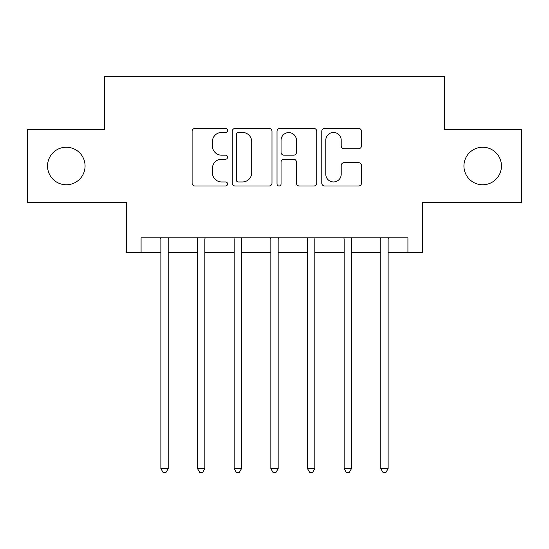 <?xml version="1.0" encoding="UTF-8"?>
<svg xmlns="http://www.w3.org/2000/svg" width="549" height="549" viewBox="0 0 549 549"><rect width="100%" height="100%" fill="white"/><g stroke="black" fill="none" stroke-linecap="round" stroke-linejoin="round"><path stroke-width="0.82" d="M227.581 130.436A2.018 2.018 0 0 0 225.57 128.425L194.984 128.425A2.875 2.875 0 0 0 192.109 131.3L192.109 183.112A2.875 2.875 0 0 0 194.984 185.987L225.57 185.987A2.018 2.018 0 0 0 227.581 183.977A2.018 2.018 0 0 0 225.57 181.959L221.611 181.959A9.209 9.209 0 0 1 212.401 172.75L212.401 168.433A9.209 9.209 0 0 1 221.611 159.224L225.57 159.224A2.018 2.018 0 0 0 227.581 157.206A2.018 2.018 0 0 0 225.57 155.189L221.611 155.189A9.209 9.209 0 0 1 212.401 145.979L212.401 141.663A9.209 9.209 0 0 1 221.611 132.453L225.57 132.453A2.018 2.018 0 0 0 227.581 130.436M463.932 166.004A18.769 18.769 0 0 0 482.695 184.773A18.769 18.769 0 0 0 501.463 166.004A18.769 18.769 0 0 0 482.695 147.235A18.769 18.769 0 0 0 463.932 166.004M47.537 166.004A18.769 18.769 0 0 0 66.305 184.773A18.769 18.769 0 0 0 85.068 166.004A18.769 18.769 0 0 0 66.305 147.235A18.769 18.769 0 0 0 47.537 166.004M358.621 148.717A2.875 2.875 0 0 0 361.496 145.835L361.496 131.3A2.875 2.875 0 0 0 358.621 128.425L324.651 128.425A2.875 2.875 0 0 0 321.776 131.3L321.776 183.112A2.875 2.875 0 0 0 324.651 185.987L358.621 185.987A2.875 2.875 0 0 0 361.496 183.112L361.496 165.551A2.875 2.875 0 0 0 358.621 162.676L344.086 162.676A2.875 2.875 0 0 0 341.204 165.551L341.204 174.259A7.7 7.7 0 0 1 333.504 181.959A7.7 7.7 0 0 1 325.804 174.259L325.804 140.153A7.7 7.7 0 0 1 333.504 132.453A7.7 7.7 0 0 1 341.204 140.153L341.204 145.835A2.875 2.875 0 0 0 344.086 148.717L358.621 148.717M141.079 252.506L141.079 237.847L407.921 237.847L407.921 252.506L422.586 252.506L422.586 202.656L521.55 202.656L521.55 129.351L444.573 129.351L444.573 76.565L104.427 76.565L104.427 129.351L27.45 129.351L27.45 202.656L126.414 202.656L126.414 252.506L160.871 252.506M271.981 131.3A2.875 2.875 0 0 0 269.106 128.425L235.137 128.425A2.875 2.875 0 0 0 232.261 131.3L232.261 183.112A2.875 2.875 0 0 0 235.137 185.987L269.106 185.987A2.875 2.875 0 0 0 271.981 183.112L271.981 131.3M279.894 128.425L313.863 128.425A2.875 2.875 0 0 1 316.739 131.3L316.739 183.112A2.875 2.875 0 0 1 313.863 185.987L299.329 185.987A2.875 2.875 0 0 1 296.446 183.112L296.446 162.099A2.875 2.875 0 0 0 293.571 159.224L283.929 159.224A2.875 2.875 0 0 0 281.047 162.099L281.047 183.977A2.018 2.018 0 0 1 279.036 185.987A2.018 2.018 0 0 1 277.019 183.977L277.019 131.3A2.875 2.875 0 0 1 279.894 128.425M168.2 252.506L197.523 252.506M204.859 252.506L234.183 252.506M241.512 252.506L270.835 252.506M278.165 252.506L307.488 252.506M314.817 252.506L344.141 252.506M351.477 252.506L380.8 252.506M388.129 252.506L407.921 252.506M238.307 132.453A2.018 2.018 0 0 0 236.29 134.471L236.29 179.942A2.018 2.018 0 0 0 238.307 181.959L242.48 181.959A9.209 9.209 0 0 0 251.689 172.75L251.689 141.663A9.209 9.209 0 0 0 242.48 132.453L238.307 132.453M296.446 140.297A7.7 7.7 0 0 0 288.747 132.597A7.7 7.7 0 0 0 281.047 140.297L281.047 152.313A2.875 2.875 0 0 0 283.929 155.189L293.571 155.189A2.875 2.875 0 0 0 296.446 152.313L296.446 140.297M168.564 237.847L168.413 238.218A2.93 2.93 0 0 0 168.2 239.309L168.2 468.62L160.871 468.62L160.871 239.309A2.93 2.93 0 0 0 160.658 238.218L160.507 237.847M168.2 468.62L166.004 472.435L163.074 472.435L160.871 468.62M205.216 237.847L205.072 238.218A2.93 2.93 0 0 0 204.859 239.309L204.859 468.62L197.523 468.62L197.523 239.309A2.93 2.93 0 0 0 197.311 238.218L197.166 237.847M204.859 468.62L202.656 472.435L199.726 472.435L197.523 468.62M241.876 237.847L241.725 238.218A2.93 2.93 0 0 0 241.512 239.309L241.512 468.62L234.183 468.62L234.183 239.309A2.93 2.93 0 0 0 233.97 238.218L233.819 237.847M241.512 468.62L239.309 472.435L236.379 472.435L234.183 468.62M278.528 237.847L278.377 238.218A2.93 2.93 0 0 0 278.165 239.309L278.165 468.62L270.835 468.62L270.835 239.309A2.93 2.93 0 0 0 270.623 238.218L270.472 237.847M278.165 468.62L275.969 472.435L273.031 472.435L270.835 468.62M315.181 237.847L315.03 238.218A2.93 2.93 0 0 0 314.817 239.309L314.817 468.62L307.488 468.62L307.488 239.309A2.93 2.93 0 0 0 307.275 238.218L307.124 237.847M314.817 468.62L312.621 472.435L309.691 472.435L307.488 468.62M351.834 237.847L351.689 238.218A2.93 2.93 0 0 0 351.477 239.309L351.477 468.62L344.141 468.62L344.141 239.309A2.93 2.93 0 0 0 343.928 238.218L343.784 237.847M351.477 468.62L349.274 472.435L346.344 472.435L344.141 468.62M388.493 237.847L388.342 238.218A2.93 2.93 0 0 0 388.129 239.309L388.129 468.62L380.8 468.62L380.8 239.309A2.93 2.93 0 0 0 380.587 238.218L380.436 237.847M388.129 468.62L385.926 472.435L382.996 472.435L380.8 468.62"/></g></svg>
